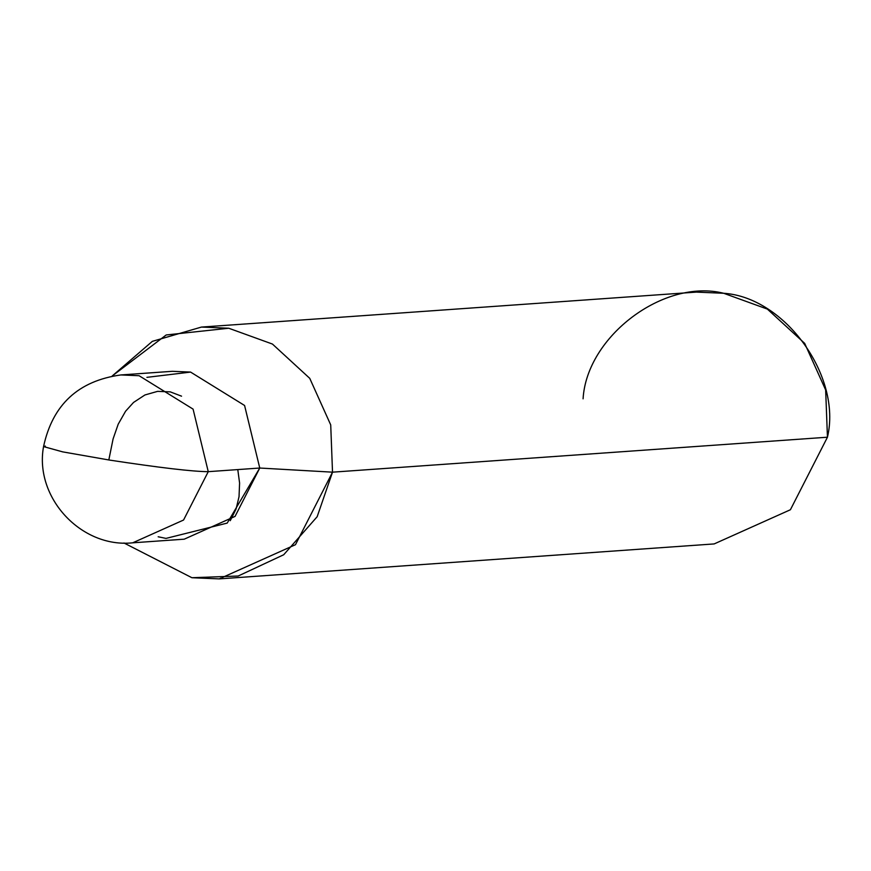 <?xml version="1.0" encoding="UTF-8"?>
<svg xmlns="http://www.w3.org/2000/svg" width="871" height="871" viewBox="0 0 871 871"><rect width="100%" height="100%" fill="white"/><g stroke="black" fill="none" stroke-linecap="round" stroke-linejoin="round"><path stroke-width="1.31" d="M201.441 327.071L696.365 292.112L723.681 293.277L767.362 309.096L804.684 343.381L825.654 389.947L827.45 437.209L332.515 472.169L330.719 424.906L309.749 378.341L272.438 344.056L228.746 328.236L201.441 327.071L152.338 341.356L112.174 376.011L166.198 334.965L228.746 328.236L272.438 344.056L309.749 378.341L330.719 424.906L332.515 472.169L259.754 468.032L208.256 471.668L183.563 520.031L132.719 542.818L183.563 520.031L208.256 471.668C192.72 471.592 159.85 467.727 109.626 460.095L62.647 451.864L43.55 446.583C52.608 404.667 78.379 380.79 120.862 374.944L139.077 375.717L193.079 409.12L208.256 471.668L193.079 409.12L139.077 375.717L120.862 374.944L172.36 371.307L190.575 372.08L244.588 405.483L259.754 468.032L235.061 516.383L184.216 539.182L235.061 516.383L259.754 468.032L244.577 405.483L190.575 372.08L146.916 377.35L190.575 372.08L244.577 405.483L259.754 468.032L244.577 405.483L190.575 372.08L172.36 371.307L190.575 372.08L244.577 405.483L259.754 468.032L227.211 523.09L166.013 538.398L158.174 536.776L166.013 538.398L227.211 523.09L259.754 468.032L208.256 471.668C192.72 471.592 159.85 467.727 109.626 460.095L62.647 451.864L43.55 446.583L45.336 446.083M583.08 398.831C586.727 336.26 664.05 278.208 723.681 293.277C784.956 297.196 842.028 376.348 827.45 437.209L332.515 472.169L295.476 544.702L219.22 578.888L191.914 577.723L123.965 542.981L191.914 577.723L238.175 576.025L283.706 554.751L317.153 516.732L332.515 472.169L259.754 468.032L235.061 516.394L184.227 539.182L235.061 516.383L259.754 468.032L244.588 405.483L190.575 372.08M219.22 578.888L714.155 543.929L790.411 509.742L827.45 437.209M108.821 459.953L113.088 438.919L118.216 424.166L125.587 411.221L133.546 402.435L144.956 394.955L157.597 391.362L170.259 391.863L181.549 396.174M237.783 469.589L239.59 483.024L239.035 496.677L236.085 508.98L230.249 520.684M184.216 539.182L132.719 542.818C81.341 548.338 34.165 497.581 43.55 446.583"/></g></svg>

